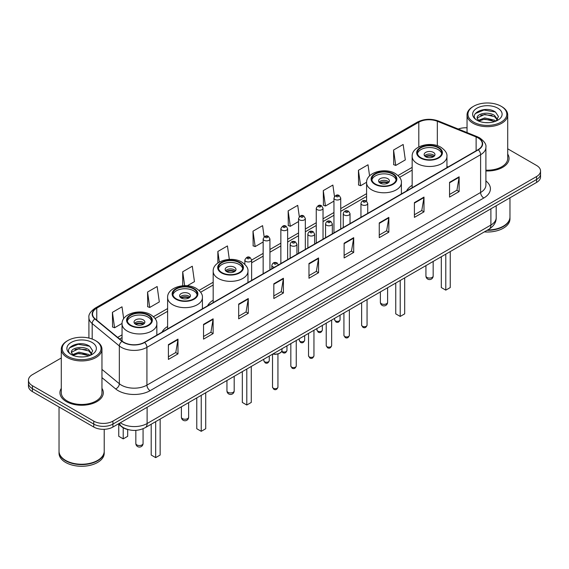 <?xml version="1.0" encoding="UTF-8"?>
<svg xmlns="http://www.w3.org/2000/svg" width="569" height="569" viewBox="0 0 569 569"><rect width="100%" height="100%" fill="white"/><g stroke="black" fill="none" stroke-linecap="round" stroke-linejoin="round"><path stroke-width="0.85" d="M167.613 326.485A23.948 13.827 0 0 0 162.001 332.154M213.176 300.183A23.948 13.827 0 0 0 207.564 305.852M412.155 185.302A23.948 13.827 0 0 0 406.543 190.971M128.11 429.588A13.556 7.824 180 0 1 121.645 426.729L118.274 423.948M61.288 357.979L32.419 374.651A13.556 7.824 0 0 0 28.45 380.184L28.45 386.088A13.556 7.824 0 0 0 32.419 391.621L93.764 427.035A13.556 7.824 0 0 0 112.932 427.035L536.581 182.443A13.556 7.824 0 0 0 540.55 176.909L540.55 173.958A13.556 7.824 0 0 1 536.581 179.491A13.556 7.824 0 0 0 540.55 173.958L540.55 171.006A13.556 7.824 0 0 0 536.581 165.472L507.712 148.808M28.45 380.184A13.556 7.824 0 0 0 32.419 385.718L93.764 421.131A13.556 7.824 0 0 0 112.932 421.131L112.932 424.083L536.581 179.491L112.932 424.083A13.556 7.824 0 0 1 93.764 424.083A13.556 7.824 0 0 0 112.932 424.083L112.932 427.035M32.419 385.718L32.419 388.67L93.764 424.083L32.419 388.67A13.556 7.824 0 0 1 28.45 383.136A13.556 7.824 0 0 0 32.419 388.67L32.419 391.621M61.288 388.371A21.686 12.518 0 0 0 59.937 392.724A21.686 12.518 0 0 0 66.289 401.579A21.686 12.518 0 0 0 89.923 404.296A21.686 12.518 0 0 0 103.309 392.724A21.686 12.518 0 0 0 101.958 388.371A21.686 12.518 0 0 1 103.309 392.724A21.686 12.518 0 0 1 89.923 404.296A21.686 12.518 0 0 1 66.289 401.579A21.686 12.518 0 0 1 59.937 392.724A21.686 12.518 0 0 1 61.288 388.371M478.045 137.883A14.46 8.35 180 0 1 482.284 143.779A14.46 8.35 180 0 1 478.045 149.683L144.37 342.332A14.46 8.35 180 0 1 122.299 341.215L95.144 318.825A14.46 8.35 180 0 1 92.534 314.038A14.46 8.35 180 0 1 96.766 308.135L418.812 122.2A14.46 8.35 180 0 1 437.333 121.268L476.118 136.944A14.46 8.35 180 0 1 478.045 137.883M478.301 137.734A14.822 8.556 0 0 0 476.324 136.773L437.54 121.09A14.822 8.556 0 0 0 418.564 122.05L96.51 307.985A14.822 8.556 0 0 0 94.852 318.946L122.008 341.336A14.822 8.556 0 0 0 144.626 342.481L478.301 149.832A14.822 8.556 0 0 0 478.301 137.734M168.396 344.658L168.396 359.416L177.983 353.882L177.983 339.124L168.396 344.658M168.396 356.799L175.778 352.531L177.941 339.615A3.613 2.084 -120 0 0 177.983 339.124M175.714 352.574L177.983 353.882M203.538 324.366L203.538 339.124L213.126 333.59L213.126 318.832L203.538 324.366M203.538 336.507L210.921 332.246L213.083 319.323A3.613 2.084 -120 0 0 213.126 318.832M210.857 332.282L213.126 333.59M238.681 304.074L238.681 318.832L248.269 313.299L248.269 298.54L238.681 304.074M238.681 316.215L246.064 311.954L248.233 299.031A3.613 2.084 -120 0 0 248.269 298.54M246 311.99L248.269 313.299M273.831 283.789L273.831 298.54L283.412 293.007L283.412 278.255L273.831 283.789M273.831 295.923L281.214 291.662L283.376 278.739A3.613 2.084 -120 0 0 283.412 278.255M281.143 291.698L283.412 293.007M449.553 182.336L449.553 197.094L459.133 191.554L459.133 176.803L449.553 182.336M449.553 194.47L456.935 190.21L459.098 177.293A3.613 2.084 -120 0 0 459.133 176.803M456.864 190.245L459.133 191.554M414.403 202.628L414.403 217.379L423.99 211.846L423.99 197.087L414.403 202.628M414.403 214.762L421.785 210.502L423.955 197.578A3.613 2.084 -120 0 0 423.99 197.087M421.721 210.537L423.99 211.846M379.26 222.913L379.26 237.671L388.847 232.138L388.847 217.379L379.26 222.913M379.26 235.054L386.643 230.794L388.805 217.87A3.613 2.084 -120 0 0 388.847 217.379M386.579 230.829L388.847 232.138M344.117 243.205L344.117 257.963L353.705 252.43L353.705 237.671L344.117 243.205M344.117 255.346L351.5 251.078L353.662 238.162A3.613 2.084 -120 0 0 353.705 237.671M351.436 251.121L353.705 252.43M308.974 263.497L308.974 278.255L318.555 272.722L318.555 257.963L308.974 263.497M308.974 275.631L316.357 271.37L318.519 258.454A3.613 2.084 -120 0 0 318.555 257.963M316.293 271.413L318.555 272.722M485.898 170.956A21.686 12.518 0 0 0 509.063 158.467A21.686 12.518 0 0 0 507.712 154.107A21.686 12.518 0 0 1 509.063 158.467A21.686 12.518 0 0 1 485.898 170.956M112.932 421.131L536.581 176.539A13.556 7.824 0 0 0 540.55 171.006M467.042 127.812A13.556 7.824 0 0 0 458.265 129.035M187.315 285.766L194.456 281.641L192.294 266.228L182.713 271.762L182.713 285.766M147.563 292.046L149.732 307.466L159.313 301.933L157.151 286.513L147.563 292.046L147.72 306.719M123.679 318.74L122.008 306.805L112.42 312.338L112.577 327.004M299.308 216.625L297.729 205.352L288.142 210.886L288.298 225.559M334.472 196.476L332.872 185.067L323.284 190.601L323.441 205.267M369.573 175.892L368.015 164.775L358.427 170.309L358.584 184.975M393.577 150.017L395.74 165.437L405.32 159.903L403.158 144.483L393.577 150.017L393.727 164.683M229.328 259.393L227.436 245.936L217.856 251.47L217.856 263.02M264.151 236.832L262.579 225.644L252.999 231.178L253.155 245.844M252.999 231.178L255.161 246.597L263.155 241.981M255.161 246.597L252.999 245.787M288.142 210.886L290.304 226.306L298.554 221.547M290.304 226.306L288.142 225.495M323.284 190.601L325.447 206.014L333.953 201.106M325.447 206.014L323.284 205.21M358.427 170.309L360.597 185.729L366.607 182.251M360.597 185.729L358.427 184.918M395.74 165.437L393.577 164.626M217.856 251.47L219.342 262.067M182.713 271.762L184.662 285.666M149.732 307.466L147.563 306.663M112.42 312.338L114.582 327.758L122.065 323.441M114.582 327.758L112.42 326.947M473.643 122.129A19.431 11.216 0 0 0 501.118 122.129A19.431 11.216 0 0 0 501.118 106.261L501.758 106.631A20.335 11.736 0 0 1 507.712 114.931A20.335 11.736 0 0 1 495.158 125.777A20.335 11.736 0 0 1 473.003 123.231A20.335 11.736 0 0 1 467.042 114.931A20.335 11.736 0 0 1 473.003 106.631L473.643 106.261A19.431 11.216 0 0 0 473.643 122.129M485.898 170.174A20.335 11.736 0 0 0 507.712 158.467L507.712 114.931M487.654 229.983A22.589 13.044 0 0 0 503.352 226.163A22.589 13.044 0 0 0 509.966 216.938L509.966 197.806M487.562 230.04A22.369 12.909 0 0 0 503.195 226.256A22.369 12.909 0 0 0 503.273 226.206M487.014 230.353A22.589 13.044 0 0 0 509.966 217.308A22.589 13.044 0 0 0 509.966 217.123M484.34 231.896A22.589 13.044 0 0 0 509.966 218.965L509.966 217.308M484.909 122.584L488.351 122.684M478.159 120.422L484.731 117.911L494.603 120.215L495.798 121.176M478.764 121.048L484.731 119.077L494.817 121.538M477.163 117.947L478.856 121.133M477.185 118.26C476.082 113.715 488.551 111.012 494.603 115.528L497.534 119.582M477.227 118.544L477.512 117.783L484.731 114.397L494.603 116.702L497.306 119.888M496.147 121.033L498.451 116.503L495.535 112.1C485.193 104.668 466.829 114.461 477.434 120.464L477.96 120.784M497.797 108.181A14.73 8.507 0 0 0 476.957 108.181A14.73 8.507 0 0 0 476.957 120.208A14.73 8.507 0 0 0 497.797 120.208A14.73 8.507 0 0 0 497.797 108.181M479.077 121.432L477.206 118.43M501.758 106.631L501.118 106.261A19.431 11.216 0 0 0 473.643 106.261M475.279 113.58L483.927 110.03L495.336 111.965M480.684 115.301L483.927 114.71L492.071 115.415M480.684 119.988L483.927 119.398L492.071 120.095M438.173 147.769A12.198 7.041 0 0 0 424.879 146.24A12.198 7.041 0 0 0 417.347 152.748A12.198 7.041 0 0 0 420.925 157.727A12.198 7.041 0 0 0 434.218 159.256A12.198 7.041 0 0 0 441.75 152.748A12.198 7.041 0 0 0 438.173 147.769M441.644 153.666A12.198 7.041 0 0 0 438.173 149.611A12.198 7.041 0 0 0 425.633 147.919A12.198 7.041 0 0 0 417.454 153.666M441.309 256.74L441.309 287.551L445.783 290.133L450.25 287.551L450.25 251.576M445.783 290.133L445.783 254.158M433.386 152.378A5.42 3.13 0 0 0 427.475 151.703A5.42 3.13 0 0 0 424.125 154.59A5.42 3.13 0 0 0 425.719 156.802A5.42 3.13 0 0 0 431.622 157.485A5.42 3.13 0 0 0 434.972 154.59A5.42 3.13 0 0 0 433.386 152.378M434.488 155.885A5.42 3.13 0 0 0 433.386 154.96A5.42 3.13 0 0 0 424.609 155.885M425.171 156.439A7.226 4.175 180 0 1 433.614 156.304L433.614 156.667M425.761 156.831A6.323 3.649 180 0 1 432.959 156.681L433.614 156.304M432.853 157.072L432.959 156.681M67.882 356.386A19.431 11.216 0 0 0 95.357 356.386A19.431 11.216 0 0 0 95.357 340.525L95.997 340.895A20.335 11.736 0 0 1 101.958 349.195A20.335 11.736 0 0 1 89.404 360.042A20.335 11.736 0 0 1 67.242 357.496A20.335 11.736 0 0 1 61.288 349.195A20.335 11.736 0 0 1 67.242 340.895L67.882 340.525A19.431 11.216 0 0 0 67.882 356.386M61.288 349.195L61.288 392.724A20.335 11.736 0 0 0 67.242 401.024A20.335 11.736 0 0 0 89.404 403.57A20.335 11.736 0 0 0 101.958 392.724L101.958 349.195M97.519 460.47A22.369 12.909 0 0 1 97.434 460.513A22.369 12.909 0 0 1 65.805 460.513L65.648 460.421A22.589 13.044 0 0 0 97.598 460.421A22.589 13.044 0 0 0 104.212 451.203L104.212 429.311M59.034 451.388A22.589 13.044 0 0 0 59.034 451.573A22.589 13.044 0 0 0 65.648 460.79A22.589 13.044 0 0 0 90.265 463.621A22.589 13.044 0 0 0 104.212 451.573A22.589 13.044 0 0 0 104.212 451.388M59.034 451.573L59.034 453.23A22.589 13.044 0 0 0 65.648 462.455A22.589 13.044 0 0 0 90.265 465.278A22.589 13.044 0 0 0 104.212 453.23L104.212 451.573M79.155 356.841L82.597 356.941M72.398 354.679L78.977 352.168L88.842 354.48L90.037 355.44M73.003 355.312L78.977 353.342L89.063 355.796M71.41 352.204L73.095 355.39M71.431 352.524C70.328 347.972 82.797 345.276 88.842 349.793L91.78 353.847M71.474 352.801L71.758 352.047L78.977 348.655L88.842 350.966L91.545 354.153M90.386 355.291L92.697 350.76L89.774 346.365C79.44 338.932 61.068 348.719 71.68 354.729L72.206 355.049M92.043 342.438A14.73 8.507 0 0 0 71.203 342.438A14.73 8.507 0 0 0 71.203 354.473A14.73 8.507 0 0 0 92.043 354.473A14.73 8.507 0 0 0 92.043 342.438M73.323 355.696L71.452 352.688M59.034 406.984L59.034 451.203A22.589 13.044 0 0 0 65.648 460.421L65.805 460.513M95.997 340.895L95.357 340.525A19.431 11.216 0 0 0 67.882 340.525M69.525 347.837L78.173 344.288L89.575 346.229M74.93 349.565L78.173 348.975L86.317 349.672M74.93 354.252L78.173 353.662L86.317 354.359M392.617 174.071A12.198 7.041 0 0 0 379.324 172.542A12.198 7.041 0 0 0 371.792 179.05A12.198 7.041 0 0 0 375.362 184.029A12.198 7.041 0 0 0 388.655 185.558A12.198 7.041 0 0 0 396.188 179.05A12.198 7.041 0 0 0 392.617 174.071M396.088 179.975A12.198 7.041 0 0 0 392.617 175.913A12.198 7.041 0 0 0 380.071 174.228A12.198 7.041 0 0 0 371.898 179.975M395.747 283.042L395.747 313.853L400.22 316.435L404.694 313.853L404.694 277.878M400.22 316.435L400.22 280.46M387.823 178.68A5.42 3.13 0 0 0 381.913 178.005A5.42 3.13 0 0 0 378.57 180.892A5.42 3.13 0 0 0 380.156 183.111A5.42 3.13 0 0 0 386.067 183.787A5.42 3.13 0 0 0 389.409 180.892A5.42 3.13 0 0 0 387.823 178.68M388.933 182.187A5.42 3.13 0 0 0 387.823 181.262A5.42 3.13 0 0 0 379.054 182.187M379.608 182.741A7.226 4.175 180 0 1 388.051 182.606L388.051 182.969M380.206 183.133A6.323 3.649 180 0 1 387.404 182.983L388.051 182.606M387.297 183.374L387.404 182.983M239.193 262.643A12.198 7.041 0 0 0 225.9 261.121A12.198 7.041 0 0 0 218.368 267.629A12.198 7.041 0 0 0 221.946 272.608A12.198 7.041 0 0 0 235.239 274.137A12.198 7.041 0 0 0 242.771 267.629A12.198 7.041 0 0 0 239.193 262.643M242.664 268.547A12.198 7.041 0 0 0 239.193 264.493A12.198 7.041 0 0 0 226.654 262.8A12.198 7.041 0 0 0 218.475 268.547M242.33 371.621L242.33 402.432L246.797 405.014L251.27 402.432L251.27 366.457M246.797 405.014L246.797 369.039M234.407 267.259A5.42 3.13 0 0 0 228.496 266.577A5.42 3.13 0 0 0 225.146 269.471A5.42 3.13 0 0 0 226.732 271.683A5.42 3.13 0 0 0 232.643 272.366A5.42 3.13 0 0 0 235.993 269.471A5.42 3.13 0 0 0 234.407 267.259M235.509 270.766A5.42 3.13 0 0 0 234.407 269.841A5.42 3.13 0 0 0 225.63 270.766M226.192 271.313A7.226 4.175 180 0 1 234.634 271.185L234.634 271.541M226.782 271.712A6.323 3.649 180 0 1 233.98 271.562L234.634 271.185M233.873 271.954L233.98 271.562M193.638 288.952A12.198 7.041 0 0 0 180.345 287.423A12.198 7.041 0 0 0 172.812 293.931A12.198 7.041 0 0 0 176.383 298.91A12.198 7.041 0 0 0 189.676 300.439A12.198 7.041 0 0 0 197.208 293.931A12.198 7.041 0 0 0 193.638 288.952M197.102 294.856A12.198 7.041 0 0 0 193.638 290.795A12.198 7.041 0 0 0 181.091 289.102A12.198 7.041 0 0 0 172.912 294.856M196.767 397.923L196.767 428.734L201.241 431.316L205.715 428.734L205.715 392.759M201.241 431.316L201.241 395.341M188.844 293.561A5.42 3.13 0 0 0 182.934 292.886A5.42 3.13 0 0 0 179.591 295.773A5.42 3.13 0 0 0 181.177 297.985A5.42 3.13 0 0 0 187.087 298.668A5.42 3.13 0 0 0 190.43 295.773A5.42 3.13 0 0 0 188.844 293.561M189.946 297.068A5.42 3.13 0 0 0 188.844 296.143A5.42 3.13 0 0 0 180.067 297.068M180.629 297.623A7.226 4.175 180 0 1 189.072 297.487L189.072 297.85M181.219 298.014A6.323 3.649 180 0 1 188.417 297.864L189.072 297.487M188.311 298.256L188.417 297.864M148.075 315.254A12.198 7.041 0 0 0 134.782 313.725A12.198 7.041 0 0 0 127.25 320.233A12.198 7.041 0 0 0 130.827 325.212A12.198 7.041 0 0 0 144.121 326.741A12.198 7.041 0 0 0 151.653 320.233A12.198 7.041 0 0 0 148.075 315.254M151.546 321.158A12.198 7.041 0 0 0 148.075 317.097A12.198 7.041 0 0 0 135.529 315.411A12.198 7.041 0 0 0 127.356 321.158M151.205 424.225L151.205 455.036L155.678 457.618L160.152 455.036L160.152 419.061M155.678 457.618L155.678 421.643M118.75 424.339L118.75 436.295L123.217 438.877L127.691 436.295L127.691 429.503M123.217 438.877L123.217 427.803M143.281 319.863A5.42 3.13 0 0 0 137.378 319.188A5.42 3.13 0 0 0 134.028 322.075A5.42 3.13 0 0 0 135.614 324.294A5.42 3.13 0 0 0 141.525 324.97A5.42 3.13 0 0 0 144.875 322.075A5.42 3.13 0 0 0 143.281 319.863M144.391 323.37A5.42 3.13 0 0 0 143.281 322.445A5.42 3.13 0 0 0 134.512 323.37M135.066 323.925A7.226 4.175 180 0 1 143.516 323.789L143.516 324.152M135.664 324.316A6.323 3.649 180 0 1 142.862 324.166L143.516 323.789M142.755 324.558L142.862 324.166M120.344 422.76A18.073 10.434 0 0 0 121.56 423.528A18.073 10.434 0 0 0 147.115 423.528L490.891 225.054A18.073 10.434 0 0 0 496.189 217.678C496.317 222.159 493.928 226 489.02 229.193L145.244 427.668A9.04 5.221 60 0 0 147.115 423.528L147.115 407.297M490.891 208.823L490.891 225.054A9.04 5.221 60 0 1 489.02 229.193M119.611 423.18A9.04 6.046 129.5 0 0 121.19 426.117L118.444 423.855M536.581 182.443L536.581 176.539M93.764 427.035L93.764 421.131M485.898 180.963A22.589 13.044 180 0 1 483.799 198.012L150.124 390.661A4.516 2.61 60 0 1 146.923 385.128L480.606 192.478A18.073 10.434 0 0 0 485.898 185.103L485.898 147.321A18.073 10.434 180 0 1 480.606 154.704A4.516 2.61 -120 0 0 478.301 149.832M150.124 390.661A22.589 13.044 180 0 1 118.174 390.661A22.589 13.044 180 0 1 115.642 388.919L101.958 377.631M122.008 341.336A4.516 3.023 129.5 0 0 119.341 345.959L119.341 383.734A18.073 10.434 0 0 0 121.368 385.128A18.073 10.434 0 0 0 146.923 385.128L146.923 347.346A18.073 10.434 180 0 1 119.341 345.959L92.185 323.562A18.073 10.434 180 0 1 88.913 317.58L88.913 338.057M485.898 147.321C486.502 144.498 484.425 141.354 479.667 137.876L477.291 136.724A4.516 2.12 112 0 0 476.324 136.773M477.291 136.724L438.507 121.048C431.025 118.395 423.919 118.779 417.198 122.2A4.516 2.61 60 0 1 418.564 122.05M96.51 307.985A4.516 2.61 -120 0 0 95.144 308.135C90.457 311.506 88.38 314.65 88.913 317.58M94.852 318.946A4.516 3.023 129.5 0 0 92.185 323.562L92.185 339.039M438.507 121.048A4.516 2.12 112 0 0 437.54 121.09M144.626 342.481A4.516 2.61 60 0 1 146.923 347.346L480.606 154.704L480.606 192.478A4.516 2.61 60 0 0 483.799 198.012M101.958 369.395L119.341 383.734A4.516 3.023 -50.5 0 1 115.642 388.919M96.766 308.135L96.766 320.162M476.118 136.944L476.118 150.799M437.333 121.268L437.333 145.685M448.137 166.952L446.942 166.468M418.812 122.2L418.812 146.923M412.155 167.364L398.023 175.522M366.592 193.666L340.731 208.603M333.953 212.514L323.036 218.816M316.257 222.735L305.333 229.037M298.554 232.949L287.637 239.257M280.858 243.169L269.934 249.478M263.155 253.39L251.626 260.047M213.176 282.245L199.043 290.403M167.613 308.547L153.481 316.705M122.058 334.849L117.662 337.389M308.974 263.966L318.519 258.454M344.117 243.674L353.662 238.162M379.26 223.382L388.805 217.87M414.403 203.09L423.955 197.578M449.553 182.798L459.098 177.293M273.831 284.251L283.376 278.739M238.681 304.543L248.233 299.031M203.538 324.835L213.083 319.323M168.396 345.127L177.941 339.615M420.441 158.004A12.881 7.433 0 0 0 438.656 158.004A12.881 7.433 0 0 0 438.656 147.492A12.881 7.433 0 0 0 420.441 147.492A12.881 7.433 0 0 0 420.441 158.004M446.942 167.642L446.942 156.439A17.397 10.043 180 0 1 436.21 165.714A17.397 10.043 180 0 1 417.248 163.538A17.397 10.043 180 0 1 412.155 156.439L412.155 187.727M426.992 277.444A3.613 2.084 180 0 1 425.932 275.965A3.613 3.613 0 0 0 431.359 279.094A3.613 3.613 0 0 0 433.165 275.965A3.613 2.084 180 0 1 432.106 277.444A3.613 2.084 180 0 1 426.992 277.444M374.886 184.306A12.881 7.433 0 0 0 393.094 184.306A12.881 7.433 0 0 0 393.094 173.794A12.881 7.433 0 0 0 374.886 173.794A12.881 7.433 0 0 0 374.886 184.306M401.387 193.944L401.387 182.741A17.397 10.043 180 0 1 390.647 192.016A17.397 10.043 180 0 1 371.692 189.84A17.397 10.043 180 0 1 366.592 182.741L366.592 201.213M381.436 303.746A3.613 2.084 180 0 1 380.377 302.267A3.613 3.613 0 0 0 385.796 305.404A3.613 3.613 0 0 0 387.603 302.267A3.613 2.084 180 0 1 386.543 303.746A3.613 2.084 180 0 1 381.436 303.746M221.462 272.885A12.881 7.433 0 0 0 239.677 272.885A12.881 7.433 0 0 0 239.677 262.373A12.881 7.433 0 0 0 221.462 262.373A12.881 7.433 0 0 0 221.462 272.885M247.963 282.523L247.963 271.313A17.397 10.043 180 0 1 237.223 280.595A17.397 10.043 180 0 1 218.268 278.419A17.397 10.043 180 0 1 213.176 271.313L213.176 302.608M228.013 392.326A3.613 2.084 180 0 1 226.953 390.846A3.613 3.613 0 0 0 232.38 393.976A3.613 3.613 0 0 0 234.186 390.846A3.613 2.084 180 0 1 233.126 392.326A3.613 2.084 180 0 1 228.013 392.326M175.906 299.187A12.881 7.433 0 0 0 194.114 299.187A12.881 7.433 0 0 0 194.114 288.675A12.881 7.433 0 0 0 175.906 288.675A12.881 7.433 0 0 0 175.906 299.187M202.408 308.825L202.408 297.623A17.397 10.043 180 0 1 191.668 306.897A17.397 10.043 180 0 1 172.713 304.721A17.397 10.043 180 0 1 167.613 297.623L167.613 328.91M182.457 418.628A3.613 2.084 180 0 1 181.397 417.148A3.613 3.613 0 0 0 186.817 420.278A3.613 3.613 0 0 0 188.624 417.148A3.613 2.084 180 0 1 187.564 418.628A3.613 2.084 180 0 1 182.457 418.628M130.344 325.489A12.881 7.433 0 0 0 148.559 325.489A12.881 7.433 0 0 0 148.559 314.977A12.881 7.433 0 0 0 130.344 314.977A12.881 7.433 0 0 0 130.344 325.489M156.845 335.127L156.845 323.925A17.397 10.043 180 0 1 146.105 333.199A17.397 10.043 180 0 1 127.15 331.023A17.397 10.043 180 0 1 122.058 323.925L122.058 341.016M136.894 444.93A3.613 2.084 180 0 1 135.835 443.45A3.613 3.613 0 0 0 141.254 446.587A3.613 3.613 0 0 0 143.068 443.45A3.613 2.084 180 0 1 142.008 444.93A3.613 2.084 180 0 1 136.894 444.93M367.055 325.162C366.159 327.602 364.772 328.313 362.894 327.303L361.628 325.162A2.71 1.565 0 0 0 362.425 326.265A2.71 1.565 0 0 0 365.376 326.606A2.71 1.565 0 0 0 367.055 325.162L367.055 299.607M361.948 204.797A3.386 1.956 180 0 1 360.952 203.418C361.82 200.637 363.591 199.833 366.272 200.999L367.73 203.418A3.386 1.956 180 0 1 365.639 205.224A3.386 1.956 180 0 1 361.948 204.797M365.142 201.113A1.131 0.654 0 0 0 363.541 201.113A1.131 0.654 0 0 0 363.541 202.031A1.131 0.654 0 0 0 365.142 202.031A1.131 0.654 0 0 0 365.142 201.113M349.352 335.383C348.463 337.815 347.076 338.534 345.191 337.524L343.932 335.383A2.71 1.565 0 0 0 344.722 336.485A2.71 1.565 0 0 0 347.68 336.827A2.71 1.565 0 0 0 349.352 335.383L349.352 309.828M344.245 215.018A3.386 1.956 180 0 1 343.249 213.638C344.117 210.857 345.888 210.053 348.569 211.22L350.027 213.638A3.386 1.956 180 0 1 347.936 215.445A3.386 1.956 180 0 1 344.245 215.018M347.439 211.334A1.131 0.654 0 0 0 345.845 211.334A1.131 0.654 0 0 0 345.845 212.251A1.131 0.654 0 0 0 347.439 212.251A1.131 0.654 0 0 0 347.439 211.334M331.656 345.596C330.76 348.036 329.373 348.754 327.495 347.737L326.229 345.596A2.71 1.565 0 0 0 327.026 346.706A2.71 1.565 0 0 0 329.977 347.047A2.71 1.565 0 0 0 331.656 345.596L331.656 320.048M326.542 225.239A3.386 1.956 180 0 1 325.553 223.852C326.421 221.078 328.192 220.267 330.866 221.441L332.332 223.852A3.386 1.956 180 0 1 330.24 225.665A3.386 1.956 180 0 1 326.542 225.239M329.743 221.547A1.131 0.654 0 0 0 328.142 221.547A1.131 0.654 0 0 0 328.142 222.472A1.131 0.654 0 0 0 329.743 222.472A1.131 0.654 0 0 0 329.743 221.547M313.953 355.817C313.057 358.257 311.67 358.968 309.792 357.958L308.533 355.817A2.71 1.565 0 0 0 309.323 356.927A2.71 1.565 0 0 0 312.281 357.261A2.71 1.565 0 0 0 313.953 355.817L313.953 330.269M308.846 235.459A3.386 1.956 180 0 1 307.85 234.072C308.718 231.291 310.489 230.488 313.17 231.654L314.629 234.072A3.386 1.956 180 0 1 312.537 235.879A3.386 1.956 180 0 1 308.846 235.459M312.04 231.768A1.131 0.654 0 0 0 310.439 231.768A1.131 0.654 0 0 0 310.439 232.693A1.131 0.654 0 0 0 312.04 232.693A1.131 0.654 0 0 0 312.04 231.768M296.25 366.038C295.361 368.477 293.974 369.189 292.089 368.179L290.83 366.038A2.71 1.565 0 0 0 291.627 367.14A2.71 1.565 0 0 0 294.578 367.482A2.71 1.565 0 0 0 296.25 366.038L296.25 340.482M291.143 245.68A3.386 1.956 180 0 1 290.154 244.293C291.022 241.512 292.793 240.708 295.467 241.875L296.933 244.293A3.386 1.956 180 0 1 294.842 246.1A3.386 1.956 180 0 1 291.143 245.68M294.344 241.989A1.131 0.654 0 0 0 292.743 241.989A1.131 0.654 0 0 0 292.743 242.906A1.131 0.654 0 0 0 294.344 242.906A1.131 0.654 0 0 0 294.344 241.989M277.942 387.119C277.053 389.559 275.666 390.27 273.789 389.26L272.523 387.119A2.71 1.565 0 0 0 273.319 388.229A2.71 1.565 0 0 0 276.271 388.563A2.71 1.565 0 0 0 277.942 387.119L277.942 353.996M274.386 267.274A3.386 1.956 180 0 1 272.836 266.761A3.386 1.956 180 0 1 271.847 265.374C272.715 262.594 274.486 261.79 277.16 262.956L278.625 265.374M276.036 263.07A1.131 0.654 0 0 0 274.436 263.07A1.131 0.654 0 0 0 274.436 263.995A1.131 0.654 0 0 0 276.036 263.995A1.131 0.654 0 0 0 276.036 263.07M272.985 353.918A6.778 3.912 0 0 0 282.011 350.227L282.011 348.705M279.863 353.086A6.323 3.649 180 0 1 272.871 353.982M335.426 320.902A2.71 1.565 0 0 0 338.384 321.236A2.71 1.565 0 0 0 340.056 319.792C339.16 322.232 337.773 322.943 335.895 321.933L334.636 319.792A2.71 1.565 0 0 0 335.426 320.902M340.731 228.966L340.731 198.048A3.386 1.956 180 0 1 338.64 199.854A3.386 1.956 180 0 1 334.949 199.434A3.386 1.956 180 0 1 333.953 198.048L333.953 232.877M336.542 196.668A1.131 0.654 0 0 0 338.142 196.668A1.131 0.654 0 0 0 338.142 195.743A1.131 0.654 0 0 0 336.542 195.743A1.131 0.654 0 0 0 336.542 196.668M317.73 331.122A2.71 1.565 0 0 0 320.681 331.457A2.71 1.565 0 0 0 322.353 330.013C321.464 332.452 320.077 333.164 318.192 332.154L316.933 330.013A2.71 1.565 0 0 0 317.73 331.122M323.036 239.179L323.036 208.268A3.386 1.956 180 0 1 320.944 210.075A3.386 1.956 180 0 1 317.246 209.655A3.386 1.956 180 0 1 316.257 208.268L316.257 243.098M318.846 206.888A1.131 0.654 0 0 0 320.439 206.888A1.131 0.654 0 0 0 320.439 205.964A1.131 0.654 0 0 0 318.846 205.964A1.131 0.654 0 0 0 318.846 206.888M300.027 341.336A2.71 1.565 0 0 0 302.978 341.677A2.71 1.565 0 0 0 304.657 340.234C303.761 342.666 302.374 343.384 300.496 342.374L299.23 340.234A2.71 1.565 0 0 0 300.027 341.336M305.333 249.4L305.333 218.489A3.386 1.956 180 0 1 303.241 220.295A3.386 1.956 180 0 1 299.55 219.869A3.386 1.956 180 0 1 298.554 218.489L298.554 253.312M301.143 217.102A1.131 0.654 0 0 0 302.744 217.102A1.131 0.654 0 0 0 302.744 216.184A1.131 0.654 0 0 0 301.143 216.184A1.131 0.654 0 0 0 301.143 217.102M281.84 351.173A2.71 1.565 0 0 0 282.331 351.557A2.71 1.565 0 0 0 285.282 351.898A2.71 1.565 0 0 0 286.954 350.447C286.065 352.887 284.678 353.605 282.793 352.588L281.733 351.407M287.637 259.62L287.637 228.71A3.386 1.956 180 0 1 285.538 230.516A3.386 1.956 180 0 1 281.847 230.089A3.386 1.956 180 0 1 280.858 228.71L280.858 263.532M283.447 227.323A1.131 0.654 0 0 0 285.041 227.323A1.131 0.654 0 0 0 285.041 226.398A1.131 0.654 0 0 0 283.447 226.398A1.131 0.654 0 0 0 283.447 227.323M264.628 361.777A2.71 1.565 0 0 0 267.579 362.112A2.71 1.565 0 0 0 269.258 360.668C268.362 363.107 266.975 363.819 265.097 362.809L263.831 360.668A2.71 1.565 0 0 0 264.628 361.777M269.934 269.841L269.934 238.923A3.386 1.956 180 0 1 267.843 240.73A3.386 1.956 180 0 1 264.151 240.31A3.386 1.956 180 0 1 263.155 238.923L263.155 273.753M265.744 237.543A1.131 0.654 0 0 0 267.345 237.543A1.131 0.654 0 0 0 267.345 236.619A1.131 0.654 0 0 0 265.744 236.619A1.131 0.654 0 0 0 265.744 237.543M251.626 280.41L251.626 260.012A3.386 1.956 180 0 1 249.535 261.818A3.386 1.956 180 0 1 245.844 261.391A3.386 1.956 180 0 1 244.848 260.012L244.848 264.336M247.437 258.625A1.131 0.654 0 0 0 249.037 258.625A1.131 0.654 0 0 0 249.037 257.7A1.131 0.654 0 0 0 247.437 257.7A1.131 0.654 0 0 0 247.437 258.625M145.244 427.668C137.975 431.323 130.699 431.323 123.43 427.668L121.19 426.117M496.189 217.678L496.189 205.765M417.198 122.2L95.144 308.135M412.155 170.117L399.623 177.35M366.592 196.419L340.731 211.348M333.953 215.267L323.036 221.569M316.257 225.48L305.333 231.789M298.554 235.701L287.637 242.01M280.858 245.922L269.934 252.223M263.155 256.142L251.626 262.793M213.176 284.998L200.644 292.231M167.613 311.3L155.081 318.533M122.058 337.602L119.625 339.01M467.042 132.584L467.042 114.931M446.942 156.439C447.326 153.374 445.314 150.316 440.911 147.264C430.662 140.92 411.551 146.013 412.155 156.439M433.165 261.441L433.165 275.965M425.932 265.616L425.932 275.965M401.387 182.741C401.764 179.676 399.758 176.618 395.355 173.566C385.099 167.222 365.995 172.315 366.592 182.741M387.603 287.743L387.603 302.267M380.377 291.918L380.377 302.267M247.963 271.313C248.347 268.255 246.334 265.197 241.932 262.145C231.675 255.801 212.571 260.894 213.176 271.313M234.186 376.322L234.186 390.846M226.953 380.497L226.953 390.846M202.408 297.623C202.784 294.557 200.779 291.499 196.376 288.447C186.12 282.103 167.009 287.196 167.613 297.623M188.624 402.624L188.624 417.148M181.397 406.799L181.397 417.148M156.845 323.925C157.229 320.859 155.216 317.808 150.813 314.757C140.557 308.405 121.453 313.498 122.058 323.925M143.068 428.741L143.068 443.45M135.835 430.363L135.835 443.45M361.628 325.162L361.628 302.744M360.952 217.287L360.952 203.418M367.73 213.375L367.73 203.418M343.932 335.383L343.932 312.957M343.249 227.508L343.249 213.638M350.027 223.596L350.027 213.638M326.229 345.596L326.229 323.178M325.553 237.728L325.553 223.852M332.332 233.816L332.332 223.852M308.533 355.817L308.533 333.398M307.85 247.949L307.85 234.072M314.629 244.037L314.629 234.072M290.83 366.038L290.83 343.619M290.154 258.162L290.154 244.293M296.933 254.251L296.933 244.293M272.523 387.119L272.523 354.188M271.847 268.732L271.847 265.374M282.011 350.227L281.406 351.941L278.718 353.762L275.261 354.331L272.757 354.053M340.056 319.792L340.056 315.198M340.731 198.048L339.273 195.629C337.303 194.214 335.532 195.018 333.953 198.048M334.636 319.792L334.636 318.327M322.353 330.013L322.353 325.418M323.036 208.268L321.57 205.85C319.607 204.435 317.836 205.238 316.257 208.268M316.933 330.013L316.933 328.548M304.657 340.234L304.657 335.632M305.333 218.489L303.874 216.071C301.904 214.648 300.133 215.459 298.554 218.489M299.23 340.234L299.23 338.761M286.954 350.447L286.954 345.852M287.637 228.71L286.171 226.291C284.208 224.869 282.437 225.673 280.858 228.71M269.258 360.668L269.258 356.073M269.934 238.923L268.476 236.505C266.505 235.089 264.734 235.893 263.155 238.923M263.831 360.668L263.831 359.203M251.626 260.012L250.168 257.593C248.198 256.171 246.427 256.975 244.848 260.012"/></g></svg>
